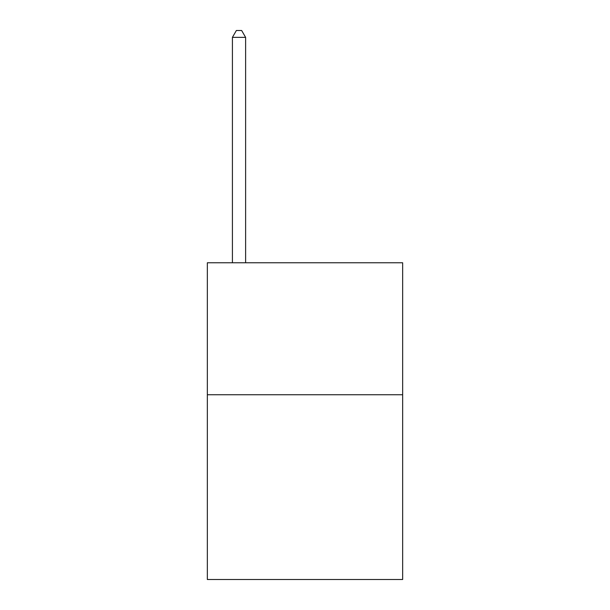 <?xml version="1.0" encoding="UTF-8"?>
<svg xmlns="http://www.w3.org/2000/svg" width="610" height="610" viewBox="0 0 610 610"><rect width="100%" height="100%" fill="white"/><g stroke="black" fill="none" stroke-linecap="round" stroke-linejoin="round"><path stroke-width="0.91" d="M402.661 394.739L402.661 579.5L207.339 579.5L207.339 262.773L402.661 262.773L402.661 394.739L207.339 394.739M245.617 262.773L245.617 37.362L232.418 37.362L232.418 262.773M232.418 37.362L236.375 30.5L241.651 30.5L245.617 37.362"/></g></svg>
